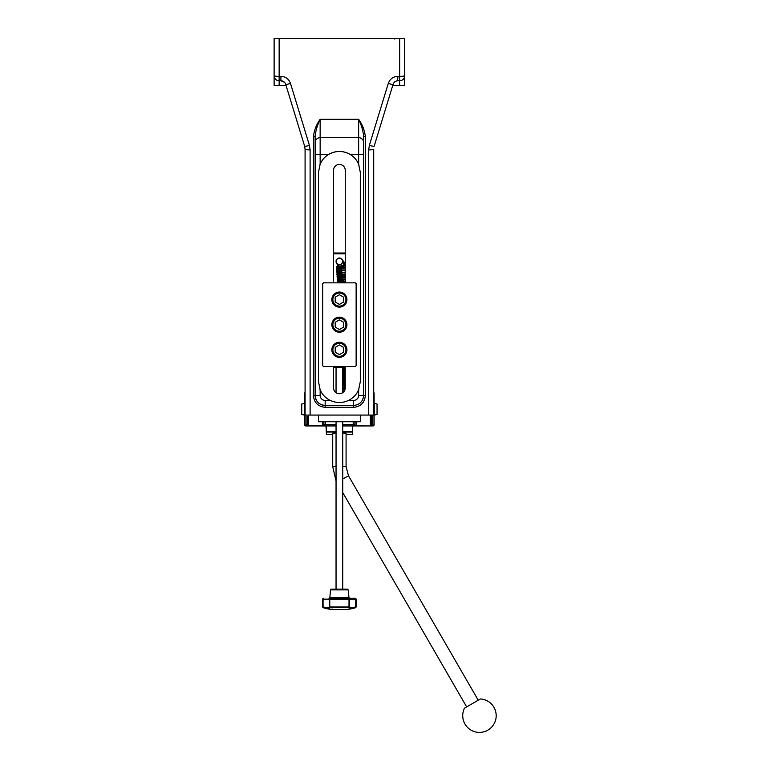 <?xml version="1.0" encoding="UTF-8"?>
<svg xmlns="http://www.w3.org/2000/svg" width="770" height="770" viewBox="0 0 770 770"><rect width="100%" height="100%" fill="white"/><g stroke="black" fill="none" stroke-linecap="round" stroke-linejoin="round"><path stroke-width="1.16" d="M318.472 415.069L318.472 421.758L360.312 421.758L360.312 415.069M368.686 415.069L373.7 415.069L373.7 149.265A5.024 0.616 0 0 1 368.686 149.881L368.686 415.069L310.108 415.069L310.108 149.881A5.024 0.616 180 0 1 305.084 149.265L305.084 415.069L310.108 415.069M392.767 85.364L399.64 85.364L399.64 80.763L397.888 80.763L399.64 80.763A5.024 5.024 0 0 0 404.664 75.739L404.664 38.5L274.12 38.5L274.12 85.364L286.026 85.364M274.12 75.739A5.024 0.616 0 0 0 279.144 76.346L279.144 85.364L274.12 85.364L274.12 75.739A5.024 5.024 0 0 0 279.144 80.763L280.906 80.763C283.273 80.898 284.881 82.082 285.699 84.315L285.016 82.9M319.82 388.966A20.925 20.925 0 0 0 320.147 389.793L318.472 381.593L318.472 172.393L320.147 164.193A20.925 20.925 0 0 1 328.723 154.395C335.836 150.497 342.948 150.497 350.071 154.395A20.925 20.925 0 0 1 358.637 164.193L360.312 172.393L360.312 381.593L358.637 389.793A20.925 20.925 0 0 0 358.974 388.966M358.974 165.021A20.925 20.925 0 0 0 358.637 164.193L358.637 137.666A5.024 5.024 0 0 1 363.661 142.681A5.024 5.024 0 0 0 358.637 137.666L320.147 137.666A5.024 5.024 0 0 0 315.123 142.681A5.024 5.024 0 0 1 320.147 137.666A5.024 5.024 0 0 0 315.123 142.681M363.661 154.395L350.071 154.395A20.925 20.925 0 0 0 328.723 154.395L320.147 154.395L320.147 119.292C316.403 124.528 314.17 130.284 313.457 136.559L313.457 395.607C314.16 402.71 318.068 406.608 325.171 407.32L353.623 407.32C360.726 406.608 364.624 402.71 365.336 395.607L365.336 136.559C364.614 130.284 362.381 124.528 358.637 119.292C361.448 125.154 363.122 130.842 363.661 136.348L363.661 395.405L365.336 395.607M315.123 154.395L320.147 154.395L320.147 164.193A20.925 20.925 0 0 0 319.82 165.021M358.637 395.405A5.024 5.024 0 0 1 353.623 400.419L353.623 405.444L325.171 405.444L353.623 405.444C359.706 404.837 363.055 401.488 363.661 395.405L358.637 395.405L358.637 389.793A20.925 20.925 0 0 1 348.512 400.419L348.512 400.419C342.438 403.211 336.355 403.211 330.272 400.419L330.272 400.419A20.925 20.925 0 0 1 320.147 389.793L320.147 395.405L313.457 395.607M336.702 402.344A20.925 20.925 0 0 0 344.835 401.796M333.535 366.53L333.535 387.868A5.862 5.862 0 0 0 339.397 393.73A5.862 5.862 0 0 0 345.249 387.868L345.249 366.53M345.249 282.85L345.249 170.295A5.862 5.862 0 0 0 339.397 164.443A5.862 5.862 0 0 0 333.535 170.295L333.535 282.85M404.664 38.5L404.664 85.364L399.64 85.364L404.664 85.364L404.664 75.739A5.024 5.024 0 0 1 399.64 80.763L399.64 76.346L397.888 76.346C393.133 76.625 389.938 78.992 388.282 83.458A5.024 0.587 17 0 0 393.085 84.315C393.913 82.082 395.511 80.898 397.888 80.763L397.291 80.792M365.336 136.559L363.661 136.348M325.171 407.32L325.171 405.444A10.039 10.039 0 0 1 315.123 395.405A10.039 10.039 0 0 0 325.171 405.444C319.078 404.837 315.729 401.488 315.123 395.405L315.123 136.348L313.457 136.559M315.123 136.348C315.661 130.842 317.336 125.154 320.147 119.292L358.637 119.292L358.637 137.666M394.972 81.687L394.23 82.332M284.457 82.236L280.906 80.763L280.906 76.346L279.144 76.346L279.144 38.5M305.084 149.265L304.631 146.213L305.084 149.265M388.282 83.458L369.359 145.357A5.024 0.587 17 0 0 374.162 146.213L393.085 84.315M310.108 149.881L309.425 145.357A5.024 0.587 163 0 1 304.631 146.213L285.699 84.315A5.024 0.587 163 0 0 290.502 83.458C288.856 78.992 285.651 76.625 280.906 76.346M464.503 708.15L480.403 698.958A16.738 16.738 0 0 1 495.88 718.872A16.738 16.738 0 0 1 474.041 731.5A16.738 16.738 0 0 1 464.503 708.15M374.538 414.212L374.538 415.069L377.05 414.395L377.05 404.019L374.538 403.355L374.538 414.212M304.246 403.355L301.734 404.019L301.734 414.395L304.246 415.069L304.67 403.355M330.542 589.887A0.837 0.837 0 0 1 331.369 589.127L347.414 589.127L348.252 589.887L348.945 597.568L329.839 597.568L330.542 589.887L348.252 589.887M355.528 607.713A57.047 57.047 0 0 1 347.626 609.445L331.158 609.445A57.047 57.047 0 0 1 323.256 607.713L323.323 607.713C327.25 608.752 329.522 608.752 330.118 607.713L348.666 607.713C349.272 608.752 351.534 608.752 355.471 607.713L356.135 606.914L355.471 607.713A0.837 0.837 -90 0 0 356.067 606.914L356.067 599.166A0.837 0.837 -90 0 0 355.23 598.328L332.698 598.328M329.839 597.568A0.837 0.837 0 0 1 329.002 598.328L349.782 598.328L348.945 597.568M346.096 598.328L355.23 598.328A0.837 0.491 90 0 1 355.721 599.166L355.297 598.328M323.323 607.713L322.726 606.914A0.837 0.837 90 0 0 323.323 607.713M329.425 606.914A0.837 0.808 24.9 0 0 330.118 607.713L329.425 606.914C328.867 607.934 326.74 607.934 323.063 606.914L323.063 599.166A0.837 0.491 -90 0 1 323.554 598.328A0.837 0.837 90 0 0 322.726 599.166L329.772 599.166L330.253 598.328A0.837 0.828 90 0 0 329.425 599.166L329.425 606.914M348.666 607.713A0.837 0.808 -24.9 0 0 349.368 606.914L348.666 607.713M355.721 606.914C352.044 607.934 349.927 607.934 349.368 606.914L349.368 599.166A0.837 0.828 -90 0 0 348.531 598.328L349.012 599.166L355.721 599.166L355.721 606.914M333.535 253.859L345.249 253.859M345.249 253.022L333.535 253.022M304.67 392.892L304.67 424.694L305.921 425.945L308.433 425.945A1.251 1.251 0 0 1 307.172 424.694L307.172 416.32M353.199 421.758L353.199 424.694L356.135 425.945L370.36 425.945A1.251 1.251 0 0 0 371.612 424.694A1.251 1.251 0 0 1 370.36 425.945L372.863 425.945A1.251 1.251 0 0 0 374.124 424.694L374.124 392.892M354.874 421.758L354.874 424.694A1.251 0.886 -0 0 0 356.135 425.579L356.135 421.758M342.737 425.945L356.135 425.945A1.251 1.251 0 0 1 354.874 424.694L342.737 424.694M322.659 421.758L322.659 425.579A1.251 0.886 -0 0 0 323.91 424.694L323.91 421.758L323.91 424.694L322.659 425.945L325.585 424.694L325.585 421.758M336.047 424.694L323.91 424.694A1.251 1.251 0 0 1 322.659 425.945L336.047 425.945M333.535 367.367L345.249 367.367M307.172 424.694A1.251 1.251 0 0 0 308.433 425.945L322.659 425.945L308.433 425.579A1.251 0.886 180 0 1 307.172 424.694L305.921 424.694L305.921 415.069M308.433 415.069L308.433 425.945L306.258 425.945A2.512 2.512 0 0 1 305.921 424.694L305.921 425.781M372.863 415.069L372.863 424.694A2.512 2.512 0 0 1 372.526 425.945L355.894 425.925M371.612 415.069L371.612 424.694A1.251 0.886 180 0 1 370.36 425.579L370.36 415.069M305.921 424.694L305.921 425.945A1.251 1.251 0 0 1 304.67 424.694M374.124 424.694L372.863 425.945L372.863 424.694L371.612 424.694M342.573 261.386A3.176 3.176 0 0 1 337.809 264.149A3.176 3.176 0 0 1 337.809 258.633A3.176 3.176 0 0 1 342.573 261.386M342.737 261.386A3.349 3.349 0 0 0 339.397 258.046A3.349 3.349 0 0 0 336.047 261.386A3.349 3.349 0 0 0 339.397 264.736A3.349 3.349 0 0 0 342.737 261.386M323.496 366.53L355.297 366.53L356.135 365.692L356.135 283.687L355.297 282.85L323.496 282.85L322.659 283.687L322.659 365.692L323.496 366.53M346.923 299.588A7.527 7.527 0 0 1 339.397 307.114A7.527 7.527 0 0 1 331.86 299.588A7.527 7.527 0 0 0 339.397 307.114A7.527 7.527 0 0 0 346.923 299.588A7.527 7.527 0 0 0 339.397 292.051A7.527 7.527 0 0 0 331.86 299.588M346.923 324.69A7.527 7.527 0 0 1 339.397 332.226A7.527 7.527 0 0 1 331.86 324.69A7.527 7.527 0 0 0 339.397 332.226A7.527 7.527 0 0 0 346.923 324.69A7.527 7.527 0 0 0 339.397 317.163A7.527 7.527 0 0 0 331.86 324.69M331.86 349.792A7.527 7.527 0 0 1 339.397 342.265A7.527 7.527 0 0 1 346.923 349.792A7.527 7.527 0 0 0 339.397 342.265A7.527 7.527 0 0 0 331.86 349.792A7.527 7.527 0 0 0 339.397 357.328A7.527 7.527 0 0 0 346.923 349.792M339.397 354.623L335.21 352.208L335.21 347.376L339.397 344.96L343.574 347.376L343.574 352.208L339.397 354.623M339.397 329.522L335.21 327.106L335.21 322.274L339.397 319.858L343.574 322.274L343.574 327.106L339.397 329.522M339.397 304.419L335.21 302.004L335.21 297.172L339.397 294.756L343.574 297.172L343.574 302.004L339.397 304.419M336.047 431.624L326.422 431.624L326.422 425.945M352.362 425.945L352.362 431.624L342.737 431.624M332.707 434.472L326.422 434.472L326.422 432.057L336.047 432.057M342.737 432.057L352.362 432.057L352.362 434.472L346.077 434.472M336.047 480.855L332.707 466.687L332.707 433.26L336.047 432.961M342.737 432.961L346.077 433.26L346.077 466.687L342.737 466.389M352.362 434.472L352.785 425.945M326.008 425.945L326.422 434.472M338.348 266.131L338.656 265.554L338.386 266.122M343.574 265.833L344.575 265.746A0.501 0.501 179.5 0 1 344.575 265.814M353.623 400.419L348.512 400.419M330.272 400.419L325.171 400.419A5.024 5.024 0 0 1 320.147 395.405M309.425 145.357L290.502 83.458M369.359 145.357L368.686 149.881M399.64 38.5L399.64 76.346A5.024 0.616 -0 0 0 404.664 75.739M353.623 405.444L353.623 407.32M325.171 405.444L325.171 400.419M397.888 76.346L397.618 80.763M349.012 606.914L329.772 606.914L329.772 599.166L349.012 599.166L349.012 606.914M323.496 598.328L322.659 599.166L322.659 606.914L323.256 607.713M345.923 349.792A6.526 6.526 0 0 1 339.397 356.317A6.526 6.526 0 0 1 332.871 349.792A6.526 6.526 0 0 1 339.397 343.266A6.526 6.526 0 0 1 345.923 349.792M345.923 324.69A6.526 6.526 0 0 1 339.397 331.216A6.526 6.526 0 0 1 332.871 324.69A6.526 6.526 0 0 1 339.397 318.164A6.526 6.526 0 0 1 345.923 324.69M345.923 299.588A6.526 6.526 0 0 1 339.397 306.114A6.526 6.526 0 0 1 332.871 299.588A6.526 6.526 0 0 1 339.397 293.062A6.526 6.526 0 0 1 345.923 299.588M342.737 478.882L348.55 475.889M332.707 466.687L336.047 466.389M345.249 279.106L337.626 278.384L337.655 278.904L345.21 277.075L337.501 276.112L337.53 276.642L345.075 274.803L337.375 273.851L337.404 274.37L344.95 272.532L337.25 271.579L337.279 272.099L344.825 270.27L337.116 269.308L337.154 269.837L344.7 267.998L336.99 267.046L337.019 267.565L344.151 266.276L344.382 262.406L343.382 262.464L342.64 260.568M394.625 38.5L394.625 39.01M331.158 609.445L347.511 609.455M332.053 608.926L331.283 609.455M356.135 599.166L356.135 606.914M322.659 599.166L322.659 606.914M355.894 425.762L356.548 425.945M478.112 699.978L348.55 475.879L346.077 466.687M342.737 492.559L466.533 706.677M343.545 265.352L343.382 262.464M338.983 272.878L336.432 272.137L337.558 270.915L344.171 269.837L344.219 270.79L336.683 270.212L336.721 268.922L344.046 267.565L344.094 268.518M338.723 268.345L336.557 267.941L336.586 266.661L343.911 265.303M339.108 275.15L336.567 274.409L337.25 273.34L344.296 272.108L344.344 273.061M339.358 279.683L337.193 279.289L337.231 277.999L344.546 276.642L344.604 277.595L337.067 277.017L337.106 275.727L344.421 274.37L344.479 275.323M337.106 282.85L344.806 281.175L344.854 282.128L337.318 281.55L337.356 280.261L344.681 278.913L344.729 279.866M345.249 281.243L337.751 280.655L337.789 281.175L345.249 279.654M340.138 282.85L345.249 282.061M344.325 368.156L342.737 367.945M345.249 369.475L342.737 369.138L342.756 369.639L345.249 368.994M344.45 370.418L342.737 370.178M342.737 368.551L345.249 367.983M345.249 371.737L342.842 371.39L342.871 371.91L345.249 371.284M345.249 372.738L342.737 372.411M342.737 370.861L345.249 370.274M345.249 373.999L342.968 373.652L342.997 374.182L345.249 373.575M344.7 374.961L342.737 374.644M342.737 373.181L345.249 372.565M345.249 376.261L343.093 375.924L343.122 376.443L345.249 375.866M345.249 377.262L342.737 376.867M342.737 375.51L345.249 374.855M345.249 378.513L343.218 378.195L343.256 378.715L345.249 378.166M344.95 379.494L342.737 379.071M342.737 377.849L345.249 377.146M345.249 380.775L343.353 380.457L343.382 380.986L345.249 380.457M345.249 381.776L342.737 381.256M342.737 380.207L345.249 379.437M345.249 383.036L343.478 382.728L343.507 383.248L345.249 382.748M342.737 385.125L345.249 384.018L342.737 383.402M342.737 382.603L345.249 381.728M345.249 385.289L343.603 385L343.632 385.52L345.249 385.039M345.21 388.542L343.295 388.167L342.91 387.291L345.249 386.319L342.737 385.423M345.249 387.541L343.728 387.262L343.757 387.791L345.249 387.339M344.941 389.764L343.853 389.533L343.892 390.053L344.96 389.697M344.517 390.717L343.035 389.553L345.201 388.619M343.17 392.353L344.238 391.16M338.656 265.554L337.077 263.802M344.382 262.406L341.072 258.489M336.047 261.386L337.838 266.237M336.047 367.367L336.047 392.681M336.047 421.758L336.047 589.127M342.737 367.367L342.737 392.681M342.737 421.758L342.737 589.127"/></g></svg>
